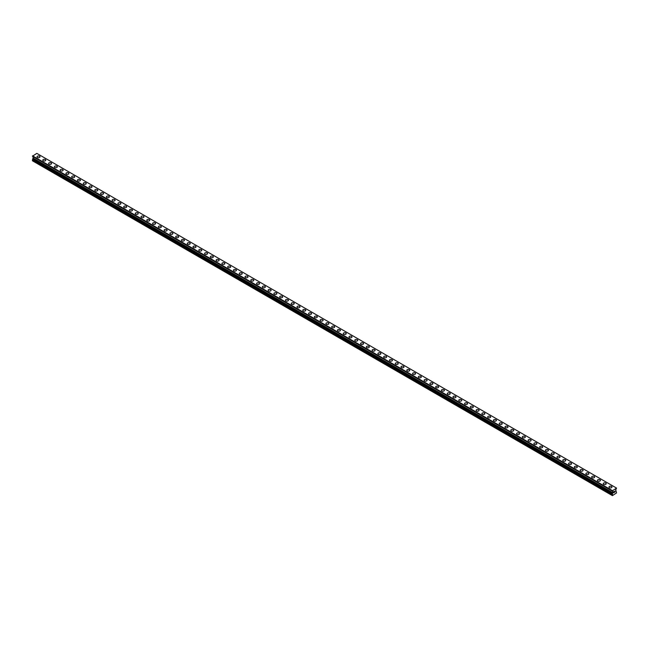 <?xml version="1.0" encoding="UTF-8"?>
<svg xmlns="http://www.w3.org/2000/svg" width="649" height="649" viewBox="0 0 649 649"><rect width="100%" height="100%" fill="white"/><g stroke="black" fill="none" stroke-linecap="round" stroke-linejoin="round"><path stroke-width="0.97" d="M37.017 156.823A1.501 0.868 180 0 1 37.942 156.028A1.501 0.868 180 0 1 39.573 156.214A1.501 0.868 180 0 1 40.011 156.831A1.501 0.868 180 0 1 39.086 157.626A1.501 0.868 180 0 1 37.455 157.439A1.501 0.868 180 0 1 37.017 156.823A1.501 0.868 180 0 1 37.942 156.028A1.501 0.868 180 0 1 39.573 156.214A1.501 0.868 180 0 1 40.011 156.823M42.793 160.165A1.501 0.868 180 0 1 43.718 159.362A1.501 0.868 180 0 1 45.357 159.549A1.501 0.868 180 0 1 45.795 160.165A1.501 0.868 180 0 1 44.87 160.96A1.501 0.868 180 0 1 43.232 160.774A1.501 0.868 180 0 1 42.793 160.165A1.501 0.868 180 0 1 43.718 159.362A1.501 0.868 180 0 1 45.357 159.549A1.501 0.868 180 0 1 45.795 160.165M48.57 163.499A1.501 0.868 180 0 1 49.494 162.696A1.501 0.868 180 0 1 51.133 162.883A1.501 0.868 180 0 1 51.571 163.499A1.501 0.868 180 0 1 50.646 164.294A1.501 0.868 180 0 1 49.016 164.108A1.501 0.868 180 0 1 48.57 163.499A1.501 0.868 180 0 1 49.494 162.704A1.501 0.868 180 0 1 51.133 162.891A1.501 0.868 180 0 1 51.571 163.499M54.354 166.834A1.501 0.868 180 0 1 55.279 166.03A1.501 0.868 180 0 1 56.909 166.225A1.501 0.868 180 0 1 57.347 166.834A1.501 0.868 180 0 1 56.422 167.629A1.501 0.868 180 0 1 54.792 167.442A1.501 0.868 180 0 1 54.354 166.834A1.501 0.868 180 0 1 55.279 166.039A1.501 0.868 180 0 1 56.909 166.225A1.501 0.868 180 0 1 57.347 166.834M60.13 170.168A1.501 0.868 180 0 1 61.055 169.373A1.501 0.868 180 0 1 62.685 169.559A1.501 0.868 180 0 1 63.123 170.168A1.501 0.868 180 0 1 62.199 170.971A1.501 0.868 180 0 1 60.568 170.776A1.501 0.868 180 0 1 60.13 170.168A1.501 0.868 180 0 1 61.055 169.373A1.501 0.868 180 0 1 62.685 169.559A1.501 0.868 180 0 1 63.123 170.168M65.906 173.502A1.501 0.868 180 0 1 66.831 172.707A1.501 0.868 180 0 1 68.461 172.894A1.501 0.868 180 0 1 68.899 173.502A1.501 0.868 180 0 1 67.975 174.305A1.501 0.868 180 0 1 66.344 174.119A1.501 0.868 180 0 1 65.906 173.502A1.501 0.868 180 0 1 66.831 172.707A1.501 0.868 180 0 1 68.461 172.894A1.501 0.868 180 0 1 68.899 173.502M71.682 176.836A1.501 0.868 180 0 1 72.607 176.041A1.501 0.868 180 0 1 74.237 176.228A1.501 0.868 180 0 1 74.676 176.844A1.501 0.868 180 0 1 73.751 177.639A1.501 0.868 180 0 1 72.12 177.453A1.501 0.868 180 0 1 71.682 176.836A1.501 0.868 180 0 1 72.607 176.041A1.501 0.868 180 0 1 74.237 176.228A1.501 0.868 180 0 1 74.676 176.836M77.458 180.179A1.501 0.868 180 0 1 78.383 179.375A1.501 0.868 180 0 1 80.022 179.562A1.501 0.868 180 0 1 80.46 180.179A1.501 0.868 180 0 1 79.535 180.974A1.501 0.868 180 0 1 77.896 180.787A1.501 0.868 180 0 1 77.458 180.179A1.501 0.868 180 0 1 78.383 179.375A1.501 0.868 180 0 1 80.022 179.562A1.501 0.868 180 0 1 80.46 180.179M83.234 183.513A1.501 0.868 180 0 1 84.159 182.71A1.501 0.868 180 0 1 85.798 182.896A1.501 0.868 180 0 1 86.236 183.513A1.501 0.868 180 0 1 85.311 184.308A1.501 0.868 180 0 1 83.68 184.121A1.501 0.868 180 0 1 83.234 183.513A1.501 0.868 180 0 1 84.159 182.718A1.501 0.868 180 0 1 85.798 182.904A1.501 0.868 180 0 1 86.236 183.513M89.018 186.847A1.501 0.868 180 0 1 89.943 186.044A1.501 0.868 180 0 1 91.574 186.239A1.501 0.868 180 0 1 92.012 186.847A1.501 0.868 180 0 1 91.087 187.642A1.501 0.868 180 0 1 89.457 187.456A1.501 0.868 180 0 1 89.018 186.847A1.501 0.868 180 0 1 89.943 186.052A1.501 0.868 180 0 1 91.574 186.239A1.501 0.868 180 0 1 92.012 186.847M94.795 190.181A1.501 0.868 180 0 1 95.719 189.386A1.501 0.868 180 0 1 97.35 189.573A1.501 0.868 180 0 1 97.788 190.181A1.501 0.868 180 0 1 96.863 190.984A1.501 0.868 180 0 1 95.233 190.79A1.501 0.868 180 0 1 94.795 190.181A1.501 0.868 180 0 1 95.719 189.386A1.501 0.868 180 0 1 97.35 189.573A1.501 0.868 180 0 1 97.788 190.181M100.571 193.516A1.501 0.868 180 0 1 101.495 192.721A1.501 0.868 180 0 1 103.126 192.907A1.501 0.868 180 0 1 103.564 193.516A1.501 0.868 180 0 1 102.639 194.319A1.501 0.868 180 0 1 101.009 194.132A1.501 0.868 180 0 1 100.571 193.516A1.501 0.868 180 0 1 101.495 192.721A1.501 0.868 180 0 1 103.126 192.907A1.501 0.868 180 0 1 103.564 193.516M106.347 196.85A1.501 0.868 180 0 1 107.272 196.055A1.501 0.868 180 0 1 108.902 196.241A1.501 0.868 180 0 1 109.34 196.858A1.501 0.868 180 0 1 108.415 197.653A1.501 0.868 180 0 1 106.785 197.466A1.501 0.868 180 0 1 106.347 196.85A1.501 0.868 180 0 1 107.272 196.055A1.501 0.868 180 0 1 108.902 196.241A1.501 0.868 180 0 1 109.34 196.85M112.123 200.192A1.501 0.868 180 0 1 113.048 199.389A1.501 0.868 180 0 1 114.678 199.576A1.501 0.868 180 0 1 115.124 200.192A1.501 0.868 180 0 1 114.2 200.987A1.501 0.868 180 0 1 112.561 200.801A1.501 0.868 180 0 1 112.123 200.192A1.501 0.868 180 0 1 113.048 199.389A1.501 0.868 180 0 1 114.678 199.576A1.501 0.868 180 0 1 115.124 200.192M120.463 202.918A1.501 0.868 180 0 1 120.901 203.526A1.501 0.868 180 0 1 119.976 204.321A1.501 0.868 180 0 1 118.345 204.135A1.501 0.868 180 0 1 117.899 203.526A1.501 0.868 180 0 1 118.824 202.723A1.501 0.868 180 0 1 120.463 202.918M117.899 203.526A1.501 0.868 180 0 1 118.824 202.723A1.501 0.868 180 0 1 120.463 202.91A1.501 0.868 180 0 1 120.901 203.526M123.683 206.861A1.501 0.868 180 0 1 124.608 206.058A1.501 0.868 180 0 1 126.239 206.244A1.501 0.868 180 0 1 126.677 206.861A1.501 0.868 180 0 1 125.752 207.656A1.501 0.868 180 0 1 124.121 207.469A1.501 0.868 180 0 1 123.683 206.861A1.501 0.868 180 0 1 124.608 206.066A1.501 0.868 180 0 1 126.239 206.252A1.501 0.868 180 0 1 126.677 206.861M129.459 210.195A1.501 0.868 180 0 1 130.384 209.4A1.501 0.868 180 0 1 132.015 209.586A1.501 0.868 180 0 1 132.453 210.195A1.501 0.868 180 0 1 131.528 210.998A1.501 0.868 180 0 1 129.897 210.803A1.501 0.868 180 0 1 129.459 210.195A1.501 0.868 180 0 1 130.384 209.4A1.501 0.868 180 0 1 132.015 209.586A1.501 0.868 180 0 1 132.453 210.195M135.235 213.529A1.501 0.868 180 0 1 136.16 212.734A1.501 0.868 180 0 1 137.791 212.921A1.501 0.868 180 0 1 138.229 213.529A1.501 0.868 180 0 1 137.304 214.332A1.501 0.868 180 0 1 135.673 214.146A1.501 0.868 180 0 1 135.235 213.529A1.501 0.868 180 0 1 136.16 212.734A1.501 0.868 180 0 1 137.791 212.921A1.501 0.868 180 0 1 138.229 213.529M141.011 216.871A1.501 0.868 180 0 1 141.936 216.068A1.501 0.868 180 0 1 143.567 216.255A1.501 0.868 180 0 1 144.005 216.871M143.567 216.255A1.501 0.868 180 0 1 144.005 216.863A1.501 0.868 180 0 1 143.08 217.666A1.501 0.868 180 0 1 141.45 217.48A1.501 0.868 180 0 1 141.011 216.863A1.501 0.868 180 0 1 141.936 216.068A1.501 0.868 180 0 1 143.567 216.255M146.788 220.206A1.501 0.868 180 0 1 147.712 219.403A1.501 0.868 180 0 1 149.343 219.589A1.501 0.868 180 0 1 149.789 220.206A1.501 0.868 180 0 1 148.864 221.001A1.501 0.868 180 0 1 147.226 220.814A1.501 0.868 180 0 1 146.788 220.206A1.501 0.868 180 0 1 147.712 219.403A1.501 0.868 180 0 1 149.343 219.589A1.501 0.868 180 0 1 149.789 220.206M152.564 223.54A1.501 0.868 180 0 1 153.488 222.737A1.501 0.868 180 0 1 155.127 222.923A1.501 0.868 180 0 1 155.565 223.54A1.501 0.868 180 0 1 154.64 224.335A1.501 0.868 180 0 1 153.01 224.148A1.501 0.868 180 0 1 152.564 223.54A1.501 0.868 180 0 1 153.488 222.737A1.501 0.868 180 0 1 155.127 222.932A1.501 0.868 180 0 1 155.565 223.54M158.348 226.874A1.501 0.868 180 0 1 159.273 226.071A1.501 0.868 180 0 1 160.903 226.258A1.501 0.868 180 0 1 161.341 226.874A1.501 0.868 180 0 1 160.417 227.669A1.501 0.868 180 0 1 158.786 227.483A1.501 0.868 180 0 1 158.348 226.874A1.501 0.868 180 0 1 159.273 226.079A1.501 0.868 180 0 1 160.903 226.266A1.501 0.868 180 0 1 161.341 226.874M164.124 230.208A1.501 0.868 180 0 1 165.049 229.413A1.501 0.868 180 0 1 166.679 229.6A1.501 0.868 180 0 1 167.118 230.208A1.501 0.868 180 0 1 166.193 231.012A1.501 0.868 180 0 1 164.562 230.817A1.501 0.868 180 0 1 164.124 230.208A1.501 0.868 180 0 1 165.049 229.413A1.501 0.868 180 0 1 166.679 229.6A1.501 0.868 180 0 1 167.118 230.208M169.9 233.543A1.501 0.868 180 0 1 170.825 232.748A1.501 0.868 180 0 1 172.456 232.934A1.501 0.868 180 0 1 172.894 233.543A1.501 0.868 180 0 1 171.969 234.346A1.501 0.868 180 0 1 170.338 234.159A1.501 0.868 180 0 1 169.9 233.543A1.501 0.868 180 0 1 170.825 232.748A1.501 0.868 180 0 1 172.456 232.934A1.501 0.868 180 0 1 172.894 233.543M175.676 236.877A1.501 0.868 180 0 1 176.601 236.082A1.501 0.868 180 0 1 178.232 236.268A1.501 0.868 180 0 1 178.67 236.885A1.501 0.868 180 0 1 177.745 237.68A1.501 0.868 180 0 1 176.114 237.493A1.501 0.868 180 0 1 175.676 236.877A1.501 0.868 180 0 1 176.601 236.082A1.501 0.868 180 0 1 178.232 236.268A1.501 0.868 180 0 1 178.67 236.877M181.452 240.219A1.501 0.868 180 0 1 182.377 239.416A1.501 0.868 180 0 1 184.008 239.603A1.501 0.868 180 0 1 184.454 240.219A1.501 0.868 180 0 1 183.529 241.014A1.501 0.868 180 0 1 181.89 240.828A1.501 0.868 180 0 1 181.452 240.219A1.501 0.868 180 0 1 182.377 239.416A1.501 0.868 180 0 1 184.008 239.603A1.501 0.868 180 0 1 184.454 240.219M187.228 243.553A1.501 0.868 180 0 1 188.153 242.75A1.501 0.868 180 0 1 189.792 242.937A1.501 0.868 180 0 1 190.23 243.553A1.501 0.868 180 0 1 189.305 244.349A1.501 0.868 180 0 1 187.675 244.162A1.501 0.868 180 0 1 187.228 243.553A1.501 0.868 180 0 1 188.153 242.75A1.501 0.868 180 0 1 189.792 242.945A1.501 0.868 180 0 1 190.23 243.553M195.568 246.279A1.501 0.868 180 0 1 196.006 246.888A1.501 0.868 180 0 1 195.081 247.683A1.501 0.868 180 0 1 193.451 247.496A1.501 0.868 180 0 1 193.013 246.888A1.501 0.868 180 0 1 193.937 246.093A1.501 0.868 180 0 1 195.568 246.279M193.013 246.888A1.501 0.868 180 0 1 193.937 246.085A1.501 0.868 180 0 1 195.568 246.271A1.501 0.868 180 0 1 196.006 246.888M198.789 250.222A1.501 0.868 180 0 1 199.714 249.427A1.501 0.868 180 0 1 201.344 249.614A1.501 0.868 180 0 1 201.782 250.222A1.501 0.868 180 0 1 200.857 251.025A1.501 0.868 180 0 1 199.227 250.83A1.501 0.868 180 0 1 198.789 250.222A1.501 0.868 180 0 1 199.714 249.427A1.501 0.868 180 0 1 201.344 249.614A1.501 0.868 180 0 1 201.782 250.222M204.565 253.556A1.501 0.868 180 0 1 205.49 252.761A1.501 0.868 180 0 1 207.12 252.948A1.501 0.868 180 0 1 207.558 253.556A1.501 0.868 180 0 1 206.633 254.359A1.501 0.868 180 0 1 205.003 254.173A1.501 0.868 180 0 1 204.565 253.556A1.501 0.868 180 0 1 205.49 252.761A1.501 0.868 180 0 1 207.12 252.948A1.501 0.868 180 0 1 207.558 253.556M210.341 256.89A1.501 0.868 180 0 1 211.266 256.095A1.501 0.868 180 0 1 212.896 256.282A1.501 0.868 180 0 1 213.334 256.899A1.501 0.868 180 0 1 212.41 257.694A1.501 0.868 180 0 1 210.779 257.507A1.501 0.868 180 0 1 210.341 256.89A1.501 0.868 180 0 1 211.266 256.095A1.501 0.868 180 0 1 212.896 256.282A1.501 0.868 180 0 1 213.334 256.89M216.117 260.233A1.501 0.868 180 0 1 217.042 259.43A1.501 0.868 180 0 1 218.672 259.616A1.501 0.868 180 0 1 219.119 260.233A1.501 0.868 180 0 1 218.194 261.028A1.501 0.868 180 0 1 216.555 260.841A1.501 0.868 180 0 1 216.117 260.233A1.501 0.868 180 0 1 217.042 259.43A1.501 0.868 180 0 1 218.672 259.616A1.501 0.868 180 0 1 219.119 260.233M221.893 263.567A1.501 0.868 180 0 1 222.818 262.764A1.501 0.868 180 0 1 224.457 262.95A1.501 0.868 180 0 1 224.895 263.567A1.501 0.868 180 0 1 223.97 264.362A1.501 0.868 180 0 1 222.339 264.175A1.501 0.868 180 0 1 221.893 263.567A1.501 0.868 180 0 1 222.818 262.764A1.501 0.868 180 0 1 224.457 262.959A1.501 0.868 180 0 1 224.895 263.567M227.677 266.901A1.501 0.868 180 0 1 228.602 266.098A1.501 0.868 180 0 1 230.233 266.285A1.501 0.868 180 0 1 230.671 266.901A1.501 0.868 180 0 1 229.746 267.696A1.501 0.868 180 0 1 228.115 267.51A1.501 0.868 180 0 1 227.677 266.901A1.501 0.868 180 0 1 228.602 266.106A1.501 0.868 180 0 1 230.233 266.293A1.501 0.868 180 0 1 230.671 266.901M233.453 270.235A1.501 0.868 180 0 1 234.378 269.44A1.501 0.868 180 0 1 236.009 269.627A1.501 0.868 180 0 1 236.447 270.235A1.501 0.868 180 0 1 235.522 271.039A1.501 0.868 180 0 1 233.891 270.844A1.501 0.868 180 0 1 233.453 270.235A1.501 0.868 180 0 1 234.378 269.44A1.501 0.868 180 0 1 236.009 269.627A1.501 0.868 180 0 1 236.447 270.235M239.23 273.57A1.501 0.868 180 0 1 240.154 272.775A1.501 0.868 180 0 1 241.785 272.961A1.501 0.868 180 0 1 242.223 273.57A1.501 0.868 180 0 1 241.298 274.373A1.501 0.868 180 0 1 239.668 274.186A1.501 0.868 180 0 1 239.23 273.57A1.501 0.868 180 0 1 240.154 272.775A1.501 0.868 180 0 1 241.785 272.961A1.501 0.868 180 0 1 242.223 273.57M245.006 276.904A1.501 0.868 180 0 1 245.93 276.109A1.501 0.868 180 0 1 247.561 276.296A1.501 0.868 180 0 1 247.999 276.912A1.501 0.868 180 0 1 247.074 277.707A1.501 0.868 180 0 1 245.444 277.521A1.501 0.868 180 0 1 245.006 276.904A1.501 0.868 180 0 1 245.93 276.109A1.501 0.868 180 0 1 247.561 276.296A1.501 0.868 180 0 1 247.999 276.904M250.782 280.246A1.501 0.868 180 0 1 251.707 279.443A1.501 0.868 180 0 1 253.337 279.63A1.501 0.868 180 0 1 253.783 280.246A1.501 0.868 180 0 1 252.859 281.041A1.501 0.868 180 0 1 251.22 280.855A1.501 0.868 180 0 1 250.782 280.246A1.501 0.868 180 0 1 251.707 279.443A1.501 0.868 180 0 1 253.337 279.63A1.501 0.868 180 0 1 253.783 280.246M256.558 283.581A1.501 0.868 180 0 1 257.483 282.777A1.501 0.868 180 0 1 259.121 282.964A1.501 0.868 180 0 1 259.559 283.581A1.501 0.868 180 0 1 258.635 284.376A1.501 0.868 180 0 1 257.004 284.189A1.501 0.868 180 0 1 256.558 283.581A1.501 0.868 180 0 1 257.483 282.777A1.501 0.868 180 0 1 259.121 282.972A1.501 0.868 180 0 1 259.559 283.581M262.342 286.915A1.501 0.868 180 0 1 263.267 286.112A1.501 0.868 180 0 1 264.897 286.298A1.501 0.868 180 0 1 265.336 286.915A1.501 0.868 180 0 1 264.411 287.71A1.501 0.868 180 0 1 262.78 287.523A1.501 0.868 180 0 1 262.342 286.915A1.501 0.868 180 0 1 263.267 286.12A1.501 0.868 180 0 1 264.897 286.306A1.501 0.868 180 0 1 265.336 286.915M268.118 290.249A1.501 0.868 180 0 1 269.043 289.454A1.501 0.868 180 0 1 270.674 289.641A1.501 0.868 180 0 1 271.112 290.249A1.501 0.868 180 0 1 270.187 291.052A1.501 0.868 180 0 1 268.556 290.857A1.501 0.868 180 0 1 268.118 290.249A1.501 0.868 180 0 1 269.043 289.454A1.501 0.868 180 0 1 270.674 289.641A1.501 0.868 180 0 1 271.112 290.249M273.894 293.583A1.501 0.868 180 0 1 274.819 292.788A1.501 0.868 180 0 1 276.45 292.975A1.501 0.868 180 0 1 276.888 293.583A1.501 0.868 180 0 1 275.963 294.386A1.501 0.868 180 0 1 274.332 294.2A1.501 0.868 180 0 1 273.894 293.583A1.501 0.868 180 0 1 274.819 292.788A1.501 0.868 180 0 1 276.45 292.975A1.501 0.868 180 0 1 276.888 293.583M279.67 296.918A1.501 0.868 180 0 1 280.595 296.122A1.501 0.868 180 0 1 282.226 296.309A1.501 0.868 180 0 1 282.664 296.926A1.501 0.868 180 0 1 281.739 297.721A1.501 0.868 180 0 1 280.108 297.534A1.501 0.868 180 0 1 279.67 296.918A1.501 0.868 180 0 1 280.595 296.122A1.501 0.868 180 0 1 282.226 296.309A1.501 0.868 180 0 1 282.664 296.918M285.446 300.26A1.501 0.868 180 0 1 286.371 299.457A1.501 0.868 180 0 1 288.002 299.643A1.501 0.868 180 0 1 288.448 300.26A1.501 0.868 180 0 1 287.523 301.055A1.501 0.868 180 0 1 285.885 300.868A1.501 0.868 180 0 1 285.446 300.26A1.501 0.868 180 0 1 286.371 299.457A1.501 0.868 180 0 1 288.002 299.643A1.501 0.868 180 0 1 288.448 300.26M293.786 302.986A1.501 0.868 180 0 1 294.224 303.594A1.501 0.868 180 0 1 293.299 304.389A1.501 0.868 180 0 1 291.669 304.203A1.501 0.868 180 0 1 291.223 303.594A1.501 0.868 180 0 1 292.147 302.791A1.501 0.868 180 0 1 293.786 302.986M291.223 303.594A1.501 0.868 180 0 1 292.147 302.791A1.501 0.868 180 0 1 293.786 302.978A1.501 0.868 180 0 1 294.224 303.594M297.007 306.928A1.501 0.868 180 0 1 297.932 306.125A1.501 0.868 180 0 1 299.562 306.312A1.501 0.868 180 0 1 300 306.928A1.501 0.868 180 0 1 299.075 307.723A1.501 0.868 180 0 1 297.445 307.537A1.501 0.868 180 0 1 297.007 306.928A1.501 0.868 180 0 1 297.932 306.133A1.501 0.868 180 0 1 299.562 306.32A1.501 0.868 180 0 1 300 306.928M302.783 310.263A1.501 0.868 180 0 1 303.708 309.468A1.501 0.868 180 0 1 305.338 309.654A1.501 0.868 180 0 1 305.776 310.263A1.501 0.868 180 0 1 304.852 311.058A1.501 0.868 180 0 1 303.221 310.871A1.501 0.868 180 0 1 302.783 310.263A1.501 0.868 180 0 1 303.708 309.468A1.501 0.868 180 0 1 305.338 309.654A1.501 0.868 180 0 1 305.776 310.263M308.559 313.597A1.501 0.868 180 0 1 309.484 312.802A1.501 0.868 180 0 1 311.114 312.988A1.501 0.868 180 0 1 311.552 313.597A1.501 0.868 180 0 1 310.628 314.4A1.501 0.868 180 0 1 308.997 314.213A1.501 0.868 180 0 1 308.559 313.597A1.501 0.868 180 0 1 309.484 312.802A1.501 0.868 180 0 1 311.114 312.988A1.501 0.868 180 0 1 311.552 313.597M314.335 316.939A1.501 0.868 180 0 1 315.26 316.136A1.501 0.868 180 0 1 316.89 316.323A1.501 0.868 180 0 1 317.329 316.939M316.89 316.323A1.501 0.868 180 0 1 317.329 316.931A1.501 0.868 180 0 1 316.404 317.734A1.501 0.868 180 0 1 314.773 317.548A1.501 0.868 180 0 1 314.335 316.931A1.501 0.868 180 0 1 315.26 316.136A1.501 0.868 180 0 1 316.89 316.323M320.111 320.273A1.501 0.868 180 0 1 321.036 319.47A1.501 0.868 180 0 1 322.667 319.657A1.501 0.868 180 0 1 323.113 320.273A1.501 0.868 180 0 1 322.188 321.068A1.501 0.868 180 0 1 320.549 320.882A1.501 0.868 180 0 1 320.111 320.273A1.501 0.868 180 0 1 321.036 319.47A1.501 0.868 180 0 1 322.667 319.657A1.501 0.868 180 0 1 323.113 320.273M325.887 323.608A1.501 0.868 180 0 1 326.812 322.804A1.501 0.868 180 0 1 328.451 322.991A1.501 0.868 180 0 1 328.889 323.608A1.501 0.868 180 0 1 327.964 324.403A1.501 0.868 180 0 1 326.333 324.216A1.501 0.868 180 0 1 325.887 323.608A1.501 0.868 180 0 1 326.812 322.804A1.501 0.868 180 0 1 328.451 322.999A1.501 0.868 180 0 1 328.889 323.608M331.671 326.942A1.501 0.868 180 0 1 332.596 326.139A1.501 0.868 180 0 1 334.227 326.325A1.501 0.868 180 0 1 334.665 326.942A1.501 0.868 180 0 1 333.74 327.737A1.501 0.868 180 0 1 332.11 327.55A1.501 0.868 180 0 1 331.671 326.942A1.501 0.868 180 0 1 332.596 326.147A1.501 0.868 180 0 1 334.227 326.333A1.501 0.868 180 0 1 334.665 326.942M337.448 330.276A1.501 0.868 180 0 1 338.372 329.481A1.501 0.868 180 0 1 340.003 329.668A1.501 0.868 180 0 1 340.441 330.276A1.501 0.868 180 0 1 339.516 331.071A1.501 0.868 180 0 1 337.886 330.885A1.501 0.868 180 0 1 337.448 330.276A1.501 0.868 180 0 1 338.372 329.481A1.501 0.868 180 0 1 340.003 329.668A1.501 0.868 180 0 1 340.441 330.276M343.224 333.61A1.501 0.868 180 0 1 344.148 332.815A1.501 0.868 180 0 1 345.779 333.002A1.501 0.868 180 0 1 346.217 333.61A1.501 0.868 180 0 1 345.292 334.413A1.501 0.868 180 0 1 343.662 334.227A1.501 0.868 180 0 1 343.224 333.61A1.501 0.868 180 0 1 344.148 332.815A1.501 0.868 180 0 1 345.779 333.002A1.501 0.868 180 0 1 346.217 333.61M349 336.945A1.501 0.868 180 0 1 349.925 336.15A1.501 0.868 180 0 1 351.555 336.336A1.501 0.868 180 0 1 351.993 336.953A1.501 0.868 180 0 1 351.068 337.748A1.501 0.868 180 0 1 349.438 337.561A1.501 0.868 180 0 1 349 336.945A1.501 0.868 180 0 1 349.925 336.15A1.501 0.868 180 0 1 351.555 336.336A1.501 0.868 180 0 1 351.993 336.945M354.776 340.279A1.501 0.868 180 0 1 355.701 339.484A1.501 0.868 180 0 1 357.331 339.67A1.501 0.868 180 0 1 357.777 340.287A1.501 0.868 180 0 1 356.853 341.082A1.501 0.868 180 0 1 355.214 340.895A1.501 0.868 180 0 1 354.776 340.279A1.501 0.868 180 0 1 355.701 339.484A1.501 0.868 180 0 1 357.331 339.67A1.501 0.868 180 0 1 357.777 340.279M360.552 343.621A1.501 0.868 180 0 1 361.477 342.818A1.501 0.868 180 0 1 363.116 343.005A1.501 0.868 180 0 1 363.554 343.621A1.501 0.868 180 0 1 362.629 344.416A1.501 0.868 180 0 1 360.998 344.23A1.501 0.868 180 0 1 360.552 343.621A1.501 0.868 180 0 1 361.477 342.818A1.501 0.868 180 0 1 363.116 343.013A1.501 0.868 180 0 1 363.554 343.621M368.892 346.347A1.501 0.868 180 0 1 369.33 346.955A1.501 0.868 180 0 1 368.405 347.75A1.501 0.868 180 0 1 366.774 347.564A1.501 0.868 180 0 1 366.336 346.955A1.501 0.868 180 0 1 367.261 346.16A1.501 0.868 180 0 1 368.892 346.347M366.336 346.955A1.501 0.868 180 0 1 367.261 346.152A1.501 0.868 180 0 1 368.892 346.339A1.501 0.868 180 0 1 369.33 346.955M372.112 350.29A1.501 0.868 180 0 1 373.037 349.487A1.501 0.868 180 0 1 374.668 349.681A1.501 0.868 180 0 1 375.106 350.29A1.501 0.868 180 0 1 374.181 351.085A1.501 0.868 180 0 1 372.55 350.898A1.501 0.868 180 0 1 372.112 350.29A1.501 0.868 180 0 1 373.037 349.495A1.501 0.868 180 0 1 374.668 349.681A1.501 0.868 180 0 1 375.106 350.29M377.888 353.624A1.501 0.868 180 0 1 378.813 352.829A1.501 0.868 180 0 1 380.444 353.015A1.501 0.868 180 0 1 380.882 353.624A1.501 0.868 180 0 1 379.957 354.427A1.501 0.868 180 0 1 378.326 354.24A1.501 0.868 180 0 1 377.888 353.624A1.501 0.868 180 0 1 378.813 352.829A1.501 0.868 180 0 1 380.444 353.015A1.501 0.868 180 0 1 380.882 353.624M383.664 356.958A1.501 0.868 180 0 1 384.589 356.163A1.501 0.868 180 0 1 386.22 356.35A1.501 0.868 180 0 1 386.658 356.966A1.501 0.868 180 0 1 385.733 357.761A1.501 0.868 180 0 1 384.103 357.575A1.501 0.868 180 0 1 383.664 356.958A1.501 0.868 180 0 1 384.589 356.163A1.501 0.868 180 0 1 386.22 356.35A1.501 0.868 180 0 1 386.658 356.958M389.441 360.3A1.501 0.868 180 0 1 390.365 359.497A1.501 0.868 180 0 1 391.996 359.684A1.501 0.868 180 0 1 392.442 360.3M391.996 359.684A1.501 0.868 180 0 1 392.442 360.292A1.501 0.868 180 0 1 391.517 361.095A1.501 0.868 180 0 1 389.879 360.909A1.501 0.868 180 0 1 389.441 360.292A1.501 0.868 180 0 1 390.365 359.497A1.501 0.868 180 0 1 391.996 359.684M395.217 363.635A1.501 0.868 180 0 1 396.141 362.832A1.501 0.868 180 0 1 397.78 363.018A1.501 0.868 180 0 1 398.218 363.635A1.501 0.868 180 0 1 397.293 364.43A1.501 0.868 180 0 1 395.663 364.243A1.501 0.868 180 0 1 395.217 363.635A1.501 0.868 180 0 1 396.141 362.832A1.501 0.868 180 0 1 397.78 363.026A1.501 0.868 180 0 1 398.218 363.635M401.001 366.969A1.501 0.868 180 0 1 401.926 366.166A1.501 0.868 180 0 1 403.556 366.352A1.501 0.868 180 0 1 403.994 366.969A1.501 0.868 180 0 1 403.07 367.764A1.501 0.868 180 0 1 401.439 367.577A1.501 0.868 180 0 1 401.001 366.969A1.501 0.868 180 0 1 401.926 366.174A1.501 0.868 180 0 1 403.556 366.361A1.501 0.868 180 0 1 403.994 366.969M406.777 370.303A1.501 0.868 180 0 1 407.702 369.5A1.501 0.868 180 0 1 409.332 369.695A1.501 0.868 180 0 1 409.77 370.303A1.501 0.868 180 0 1 408.846 371.098A1.501 0.868 180 0 1 407.215 370.912A1.501 0.868 180 0 1 406.777 370.303A1.501 0.868 180 0 1 407.702 369.508A1.501 0.868 180 0 1 409.332 369.695A1.501 0.868 180 0 1 409.77 370.303M412.553 373.637A1.501 0.868 180 0 1 413.478 372.842A1.501 0.868 180 0 1 415.109 373.029A1.501 0.868 180 0 1 415.547 373.637A1.501 0.868 180 0 1 414.622 374.441A1.501 0.868 180 0 1 412.991 374.254A1.501 0.868 180 0 1 412.553 373.637A1.501 0.868 180 0 1 413.478 372.842A1.501 0.868 180 0 1 415.109 373.029A1.501 0.868 180 0 1 415.547 373.637M418.329 376.972A1.501 0.868 180 0 1 419.254 376.177A1.501 0.868 180 0 1 420.885 376.363A1.501 0.868 180 0 1 421.323 376.98A1.501 0.868 180 0 1 420.398 377.775A1.501 0.868 180 0 1 418.767 377.588A1.501 0.868 180 0 1 418.329 376.972A1.501 0.868 180 0 1 419.254 376.177A1.501 0.868 180 0 1 420.885 376.363A1.501 0.868 180 0 1 421.323 376.972M424.105 380.306A1.501 0.868 180 0 1 425.03 379.511A1.501 0.868 180 0 1 426.661 379.697A1.501 0.868 180 0 1 427.107 380.314A1.501 0.868 180 0 1 426.182 381.109A1.501 0.868 180 0 1 424.543 380.922A1.501 0.868 180 0 1 424.105 380.306A1.501 0.868 180 0 1 425.03 379.511A1.501 0.868 180 0 1 426.661 379.697A1.501 0.868 180 0 1 427.107 380.306M429.881 383.648A1.501 0.868 180 0 1 430.806 382.845A1.501 0.868 180 0 1 432.445 383.032A1.501 0.868 180 0 1 432.883 383.648A1.501 0.868 180 0 1 431.958 384.443A1.501 0.868 180 0 1 430.328 384.257A1.501 0.868 180 0 1 429.881 383.648A1.501 0.868 180 0 1 430.806 382.845A1.501 0.868 180 0 1 432.445 383.04A1.501 0.868 180 0 1 432.883 383.648M435.666 386.982A1.501 0.868 180 0 1 436.59 386.179A1.501 0.868 180 0 1 438.221 386.366A1.501 0.868 180 0 1 438.659 386.982A1.501 0.868 180 0 1 437.734 387.778A1.501 0.868 180 0 1 436.104 387.591A1.501 0.868 180 0 1 435.666 386.982A1.501 0.868 180 0 1 436.59 386.187A1.501 0.868 180 0 1 438.221 386.374A1.501 0.868 180 0 1 438.659 386.982M441.442 390.317A1.501 0.868 180 0 1 442.367 389.514A1.501 0.868 180 0 1 443.997 389.708A1.501 0.868 180 0 1 444.435 390.317A1.501 0.868 180 0 1 443.51 391.112A1.501 0.868 180 0 1 441.88 390.925A1.501 0.868 180 0 1 441.442 390.317A1.501 0.868 180 0 1 442.367 389.522A1.501 0.868 180 0 1 443.997 389.708A1.501 0.868 180 0 1 444.435 390.317M447.218 393.651A1.501 0.868 180 0 1 448.143 392.856A1.501 0.868 180 0 1 449.773 393.043A1.501 0.868 180 0 1 450.211 393.651A1.501 0.868 180 0 1 449.286 394.454A1.501 0.868 180 0 1 447.656 394.268A1.501 0.868 180 0 1 447.218 393.651A1.501 0.868 180 0 1 448.143 392.856A1.501 0.868 180 0 1 449.773 393.043A1.501 0.868 180 0 1 450.211 393.651M452.994 396.985A1.501 0.868 180 0 1 453.919 396.19A1.501 0.868 180 0 1 455.549 396.377A1.501 0.868 180 0 1 455.987 396.993A1.501 0.868 180 0 1 455.063 397.788A1.501 0.868 180 0 1 453.432 397.602A1.501 0.868 180 0 1 452.994 396.985A1.501 0.868 180 0 1 453.919 396.19A1.501 0.868 180 0 1 455.549 396.377A1.501 0.868 180 0 1 455.987 396.985M458.77 400.319A1.501 0.868 180 0 1 459.695 399.524A1.501 0.868 180 0 1 461.325 399.711A1.501 0.868 180 0 1 461.772 400.328A1.501 0.868 180 0 1 460.847 401.123A1.501 0.868 180 0 1 459.208 400.936A1.501 0.868 180 0 1 458.77 400.319A1.501 0.868 180 0 1 459.695 399.524A1.501 0.868 180 0 1 461.325 399.711A1.501 0.868 180 0 1 461.772 400.319M467.11 403.053A1.501 0.868 180 0 1 467.548 403.662A1.501 0.868 180 0 1 466.623 404.457A1.501 0.868 180 0 1 464.992 404.27A1.501 0.868 180 0 1 464.546 403.662A1.501 0.868 180 0 1 465.471 402.859A1.501 0.868 180 0 1 467.11 403.053M464.546 403.662A1.501 0.868 180 0 1 465.471 402.859A1.501 0.868 180 0 1 467.11 403.045A1.501 0.868 180 0 1 467.548 403.662M470.33 406.996A1.501 0.868 180 0 1 471.255 406.193A1.501 0.868 180 0 1 472.886 406.379A1.501 0.868 180 0 1 473.324 406.996A1.501 0.868 180 0 1 472.399 407.791A1.501 0.868 180 0 1 470.768 407.604A1.501 0.868 180 0 1 470.33 406.996A1.501 0.868 180 0 1 471.255 406.201A1.501 0.868 180 0 1 472.886 406.388A1.501 0.868 180 0 1 473.324 406.996M476.106 410.33A1.501 0.868 180 0 1 477.031 409.527A1.501 0.868 180 0 1 478.662 409.722A1.501 0.868 180 0 1 479.1 410.33A1.501 0.868 180 0 1 478.175 411.125A1.501 0.868 180 0 1 476.544 410.939A1.501 0.868 180 0 1 476.106 410.33A1.501 0.868 180 0 1 477.031 409.535A1.501 0.868 180 0 1 478.662 409.722A1.501 0.868 180 0 1 479.1 410.33M481.882 413.664A1.501 0.868 180 0 1 482.807 412.869A1.501 0.868 180 0 1 484.438 413.056A1.501 0.868 180 0 1 484.876 413.664A1.501 0.868 180 0 1 483.951 414.468A1.501 0.868 180 0 1 482.321 414.281A1.501 0.868 180 0 1 481.882 413.664A1.501 0.868 180 0 1 482.807 412.869A1.501 0.868 180 0 1 484.438 413.056A1.501 0.868 180 0 1 484.876 413.664M487.659 417.007A1.501 0.868 180 0 1 488.583 416.204A1.501 0.868 180 0 1 490.214 416.39A1.501 0.868 180 0 1 490.652 417.007M490.214 416.39A1.501 0.868 180 0 1 490.652 416.999A1.501 0.868 180 0 1 489.727 417.802A1.501 0.868 180 0 1 488.097 417.615A1.501 0.868 180 0 1 487.659 416.999A1.501 0.868 180 0 1 488.583 416.204A1.501 0.868 180 0 1 490.214 416.39M493.435 420.333A1.501 0.868 180 0 1 494.36 419.538A1.501 0.868 180 0 1 495.99 419.725A1.501 0.868 180 0 1 496.436 420.341A1.501 0.868 180 0 1 495.511 421.136A1.501 0.868 180 0 1 493.873 420.95A1.501 0.868 180 0 1 493.435 420.333A1.501 0.868 180 0 1 494.36 419.538A1.501 0.868 180 0 1 495.99 419.725A1.501 0.868 180 0 1 496.436 420.333M499.211 423.675A1.501 0.868 180 0 1 500.136 422.872A1.501 0.868 180 0 1 501.774 423.059A1.501 0.868 180 0 1 502.212 423.675A1.501 0.868 180 0 1 501.288 424.47A1.501 0.868 180 0 1 499.657 424.284A1.501 0.868 180 0 1 499.211 423.675A1.501 0.868 180 0 1 500.136 422.872A1.501 0.868 180 0 1 501.774 423.067A1.501 0.868 180 0 1 502.212 423.675M504.995 427.01A1.501 0.868 180 0 1 505.92 426.206A1.501 0.868 180 0 1 507.55 426.393A1.501 0.868 180 0 1 507.989 427.01A1.501 0.868 180 0 1 507.064 427.805A1.501 0.868 180 0 1 505.433 427.618A1.501 0.868 180 0 1 504.995 427.01A1.501 0.868 180 0 1 505.92 426.215A1.501 0.868 180 0 1 507.55 426.401A1.501 0.868 180 0 1 507.989 427.01M510.771 430.344A1.501 0.868 180 0 1 511.696 429.541A1.501 0.868 180 0 1 513.327 429.735A1.501 0.868 180 0 1 513.765 430.344A1.501 0.868 180 0 1 512.84 431.139A1.501 0.868 180 0 1 511.209 430.952A1.501 0.868 180 0 1 510.771 430.344A1.501 0.868 180 0 1 511.696 429.549A1.501 0.868 180 0 1 513.327 429.735A1.501 0.868 180 0 1 513.765 430.344M516.547 433.678A1.501 0.868 180 0 1 517.472 432.883A1.501 0.868 180 0 1 519.103 433.07A1.501 0.868 180 0 1 519.541 433.678A1.501 0.868 180 0 1 518.616 434.481A1.501 0.868 180 0 1 516.985 434.295A1.501 0.868 180 0 1 516.547 433.678A1.501 0.868 180 0 1 517.472 432.883A1.501 0.868 180 0 1 519.103 433.07A1.501 0.868 180 0 1 519.541 433.678M522.323 437.012A1.501 0.868 180 0 1 523.248 436.217A1.501 0.868 180 0 1 524.879 436.404A1.501 0.868 180 0 1 525.317 437.02A1.501 0.868 180 0 1 524.392 437.815A1.501 0.868 180 0 1 522.761 437.629A1.501 0.868 180 0 1 522.323 437.012A1.501 0.868 180 0 1 523.248 436.217A1.501 0.868 180 0 1 524.879 436.404A1.501 0.868 180 0 1 525.317 437.012M528.099 440.346A1.501 0.868 180 0 1 529.024 439.551A1.501 0.868 180 0 1 530.655 439.738A1.501 0.868 180 0 1 531.101 440.355A1.501 0.868 180 0 1 530.176 441.15A1.501 0.868 180 0 1 528.537 440.963A1.501 0.868 180 0 1 528.099 440.346A1.501 0.868 180 0 1 529.024 439.551A1.501 0.868 180 0 1 530.655 439.738A1.501 0.868 180 0 1 531.101 440.346M533.876 443.689A1.501 0.868 180 0 1 534.8 442.886A1.501 0.868 180 0 1 536.439 443.072A1.501 0.868 180 0 1 536.877 443.689A1.501 0.868 180 0 1 535.952 444.484A1.501 0.868 180 0 1 534.322 444.297A1.501 0.868 180 0 1 533.876 443.689A1.501 0.868 180 0 1 534.8 442.886A1.501 0.868 180 0 1 536.439 443.08A1.501 0.868 180 0 1 536.877 443.689M542.215 446.415A1.501 0.868 180 0 1 542.653 447.023A1.501 0.868 180 0 1 541.728 447.818A1.501 0.868 180 0 1 540.098 447.632A1.501 0.868 180 0 1 539.66 447.023A1.501 0.868 180 0 1 540.585 446.228A1.501 0.868 180 0 1 542.215 446.415M539.66 447.023A1.501 0.868 180 0 1 540.585 446.22A1.501 0.868 180 0 1 542.215 446.407A1.501 0.868 180 0 1 542.653 447.023M545.436 450.357A1.501 0.868 180 0 1 546.361 449.554A1.501 0.868 180 0 1 547.991 449.749A1.501 0.868 180 0 1 548.429 450.357A1.501 0.868 180 0 1 547.505 451.152A1.501 0.868 180 0 1 545.874 450.966A1.501 0.868 180 0 1 545.436 450.357A1.501 0.868 180 0 1 546.361 449.562A1.501 0.868 180 0 1 547.991 449.749A1.501 0.868 180 0 1 548.429 450.357M551.212 453.692A1.501 0.868 180 0 1 552.137 452.897A1.501 0.868 180 0 1 553.767 453.083A1.501 0.868 180 0 1 554.205 453.692A1.501 0.868 180 0 1 553.281 454.495A1.501 0.868 180 0 1 551.65 454.3A1.501 0.868 180 0 1 551.212 453.692A1.501 0.868 180 0 1 552.137 452.897A1.501 0.868 180 0 1 553.767 453.083A1.501 0.868 180 0 1 554.205 453.692M556.988 457.026A1.501 0.868 180 0 1 557.913 456.231A1.501 0.868 180 0 1 559.543 456.417A1.501 0.868 180 0 1 559.982 457.034A1.501 0.868 180 0 1 559.057 457.829A1.501 0.868 180 0 1 557.426 457.642A1.501 0.868 180 0 1 556.988 457.026A1.501 0.868 180 0 1 557.913 456.231A1.501 0.868 180 0 1 559.543 456.417A1.501 0.868 180 0 1 559.982 457.026M562.764 460.368A1.501 0.868 180 0 1 563.689 459.565A1.501 0.868 180 0 1 565.32 459.752A1.501 0.868 180 0 1 565.766 460.368M565.32 459.752A1.501 0.868 180 0 1 565.766 460.36A1.501 0.868 180 0 1 564.841 461.163A1.501 0.868 180 0 1 563.202 460.977A1.501 0.868 180 0 1 562.764 460.36A1.501 0.868 180 0 1 563.689 459.565A1.501 0.868 180 0 1 565.32 459.752M568.54 463.702A1.501 0.868 180 0 1 569.465 462.899A1.501 0.868 180 0 1 571.104 463.086A1.501 0.868 180 0 1 571.542 463.702A1.501 0.868 180 0 1 570.617 464.497A1.501 0.868 180 0 1 568.978 464.311A1.501 0.868 180 0 1 568.54 463.702A1.501 0.868 180 0 1 569.465 462.899A1.501 0.868 180 0 1 571.104 463.094A1.501 0.868 180 0 1 571.542 463.702M574.324 467.037A1.501 0.868 180 0 1 575.249 466.233A1.501 0.868 180 0 1 576.88 466.42A1.501 0.868 180 0 1 577.318 467.037A1.501 0.868 180 0 1 576.393 467.832A1.501 0.868 180 0 1 574.763 467.645A1.501 0.868 180 0 1 574.324 467.037A1.501 0.868 180 0 1 575.249 466.242A1.501 0.868 180 0 1 576.88 466.428A1.501 0.868 180 0 1 577.318 467.037M580.101 470.371A1.501 0.868 180 0 1 581.025 469.568A1.501 0.868 180 0 1 582.656 469.762A1.501 0.868 180 0 1 583.094 470.371A1.501 0.868 180 0 1 582.169 471.166A1.501 0.868 180 0 1 580.539 470.979A1.501 0.868 180 0 1 580.101 470.371A1.501 0.868 180 0 1 581.025 469.576A1.501 0.868 180 0 1 582.656 469.762A1.501 0.868 180 0 1 583.094 470.371M585.877 473.705A1.501 0.868 180 0 1 586.801 472.91A1.501 0.868 180 0 1 588.432 473.097A1.501 0.868 180 0 1 588.87 473.705A1.501 0.868 180 0 1 587.945 474.508A1.501 0.868 180 0 1 586.315 474.314A1.501 0.868 180 0 1 585.877 473.705A1.501 0.868 180 0 1 586.801 472.91A1.501 0.868 180 0 1 588.432 473.097A1.501 0.868 180 0 1 588.87 473.705M591.653 477.039A1.501 0.868 180 0 1 592.578 476.244A1.501 0.868 180 0 1 594.208 476.431A1.501 0.868 180 0 1 594.646 477.047A1.501 0.868 180 0 1 593.721 477.842A1.501 0.868 180 0 1 592.091 477.656A1.501 0.868 180 0 1 591.653 477.039A1.501 0.868 180 0 1 592.578 476.244A1.501 0.868 180 0 1 594.208 476.431A1.501 0.868 180 0 1 594.646 477.039M597.429 480.374A1.501 0.868 180 0 1 598.354 479.579A1.501 0.868 180 0 1 599.984 479.765A1.501 0.868 180 0 1 600.43 480.382A1.501 0.868 180 0 1 599.506 481.177A1.501 0.868 180 0 1 597.867 480.99A1.501 0.868 180 0 1 597.429 480.374A1.501 0.868 180 0 1 598.354 479.579A1.501 0.868 180 0 1 599.984 479.765A1.501 0.868 180 0 1 600.43 480.374M603.205 483.716A1.501 0.868 180 0 1 604.13 482.913A1.501 0.868 180 0 1 605.768 483.099A1.501 0.868 180 0 1 606.207 483.716A1.501 0.868 180 0 1 605.282 484.511A1.501 0.868 180 0 1 603.643 484.324A1.501 0.868 180 0 1 603.205 483.716A1.501 0.868 180 0 1 604.13 482.913A1.501 0.868 180 0 1 605.768 483.099A1.501 0.868 180 0 1 606.207 483.716M608.989 487.05A1.501 0.868 180 0 1 609.914 486.247A1.501 0.868 180 0 1 611.545 486.434A1.501 0.868 180 0 1 611.983 487.05A1.501 0.868 180 0 1 611.058 487.845A1.501 0.868 180 0 1 609.427 487.659A1.501 0.868 180 0 1 608.989 487.05A1.501 0.868 180 0 1 609.914 486.255A1.501 0.868 180 0 1 611.545 486.442A1.501 0.868 180 0 1 611.983 487.05M613.727 491.804L614.181 491.536L613.727 491.804M613.727 492.283L613.727 492.696L613.727 492.283M613.727 492.696L614.189 492.429L613.727 492.696M613.67 492.794L614.181 491.471M614.538 491.52L615.017 491.09M614.887 491.658L614.611 492.185L614.887 491.658M614.611 492.185L615.098 491.901L614.611 492.185M614.489 492.323L615.001 491.204M612.218 490.928L616.55 488.08L615.747 489.825L616.55 492.907L612.413 495.633L612.453 493.873L32.783 159.208L32.45 159.832L32.45 160.798L612.121 495.463M612.453 493.873L612.924 491.455L612.25 490.912M33.229 156.75L612.899 491.423L33.229 156.75L32.766 159.102L612.437 493.775L32.783 159.208M32.75 156.441L612.437 491.155M32.45 156.231L612.121 490.895L32.45 156.231L36.798 153.367L616.477 488.04M612.202 490.506L32.523 155.833M612.121 490.636L32.45 155.971M612.924 491.455L33.253 156.79M612.924 492.818L33.253 158.153M612.899 492.875L33.229 158.21M612.437 493.678L32.766 159.005M612.453 493.784L32.783 159.11M612.145 494.4L32.474 159.735M612.121 494.497L32.45 159.832M612.145 490.944L32.474 156.279"/></g></svg>
